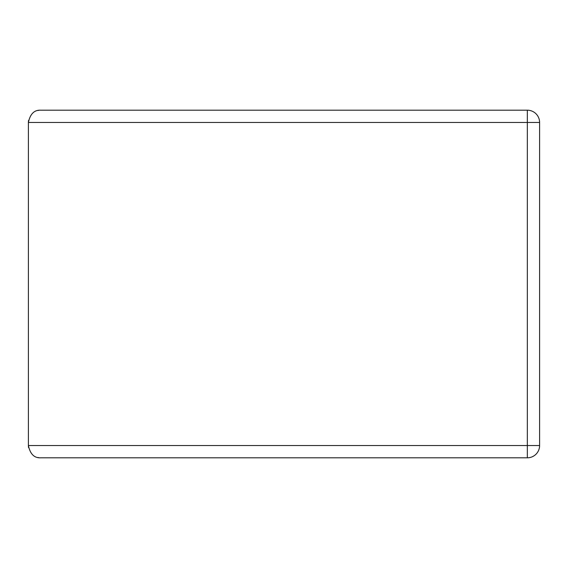 <?xml version="1.0" encoding="UTF-8"?>
<svg xmlns="http://www.w3.org/2000/svg" width="568" height="568" viewBox="0 0 568 568"><rect width="100%" height="100%" fill="white"/><g stroke="black" fill="none" stroke-linecap="round" stroke-linejoin="round"><path stroke-width="0.85" d="M28.585 120.352A12.269 12.269 0 0 0 28.4 122.461L28.4 445.539C30.168 454.024 34.258 458.113 40.669 457.808L527.331 457.808A12.269 12.269 0 0 0 539.6 445.539L539.6 122.461A12.269 12.269 0 0 0 527.331 110.192L527.331 122.461L539.6 122.461M539.6 445.539L527.331 445.539L527.331 122.461L28.4 122.461C30.168 113.976 34.258 109.887 40.669 110.192L527.331 110.192L40.669 110.192M38.844 110.327A12.269 12.269 0 0 0 37.921 110.504M28.585 447.648A12.269 12.269 0 0 1 28.4 445.539L527.331 445.539L527.331 457.808L40.669 457.808M37.921 457.496A12.269 12.269 0 0 0 38.844 457.673"/></g></svg>
